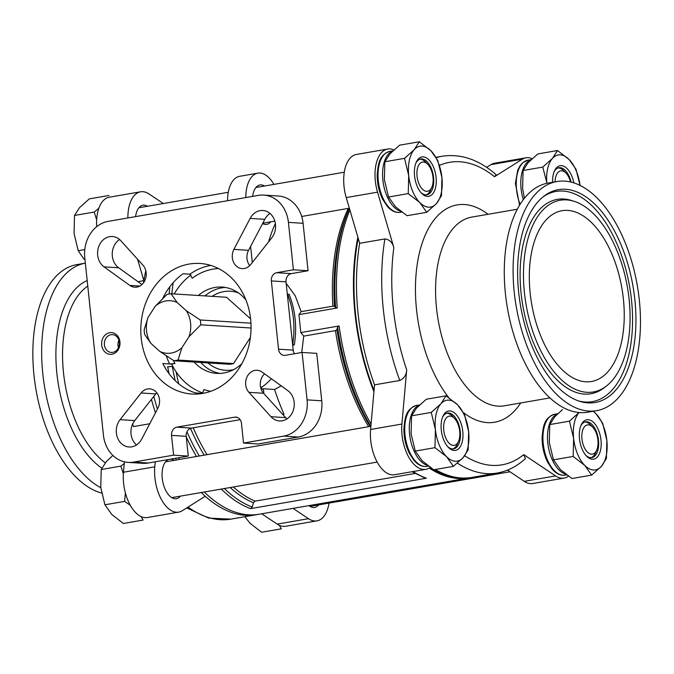 <?xml version="1.0" encoding="UTF-8"?>
<svg xmlns="http://www.w3.org/2000/svg" width="674" height="674" viewBox="0 0 674 674"><rect width="100%" height="100%" fill="white"/><g stroke="black" fill="none" stroke-linecap="round" stroke-linejoin="round"><path stroke-width="1.01" d="M588.865 411.073A116.273 61.444 -99.8 0 1 515.113 299.366A116.273 61.444 -99.8 0 1 556.951 181.533A116.273 61.444 -99.8 0 1 637.318 285.624A116.273 61.444 -99.8 0 1 596.608 410.668A116.273 61.444 -99.8 0 1 588.865 411.073M588.006 402.892A108 57.071 -99.8 0 1 579.682 401.308A108 57.071 -99.8 0 1 520.547 305.827A108 57.071 -99.8 0 1 544.154 196.033A108 57.071 -99.8 0 1 631.572 278.859A108 57.071 -99.8 0 1 588.006 402.892M586.894 392.31A97.292 51.409 -99.8 0 1 523.858 285.978A97.292 51.409 -99.8 0 1 574.164 201.324A97.292 51.409 -99.8 0 1 627.435 287.335A97.292 51.409 -99.8 0 1 606.17 386.244A97.292 51.409 -99.8 0 1 586.894 392.31M585.782 381.796A86.66 45.79 -99.8 0 1 530.817 298.531A86.66 45.79 -99.8 0 1 561.998 210.709A86.66 45.79 -99.8 0 1 621.9 288.287A86.66 45.79 -99.8 0 1 591.561 381.484A86.66 45.79 -99.8 0 1 585.782 381.796M407.02 215.705L395.478 206.758L388.553 197.019L384.391 179.781L384.846 161.752L389.917 153.866L399.606 145.171L419.312 141.759L414.232 149.653L404.552 158.339L408.705 175.577L408.25 193.607L419.792 202.554L426.726 212.293L407.02 215.705M524.397 198.232L522.611 188.543L523.066 170.514L528.138 162.619L537.827 153.933L557.524 150.521L552.453 158.415L542.764 167.101L523.066 170.514M579.151 412.48L569.463 421.166L573.625 438.395L573.17 456.433L584.712 465.372L591.637 475.119L571.94 478.523L560.397 469.584L553.472 459.837L549.31 442.607L549.765 424.578L554.837 416.684L562.504 409.59M431.25 412.404L435.412 429.641L434.957 447.671L446.5 456.618L453.425 466.357L433.727 469.77L422.185 460.822L415.26 451.083L411.098 433.845L411.553 415.816L416.625 407.93L426.313 399.235L446.011 395.832L440.939 403.718L431.25 412.404L411.553 415.816M96.66 219.867L94.217 212.057L98.825 208.3M244.873 516.714L250.062 523.294L261.605 532.241L281.311 528.829L279.373 525.349M112.878 455.43L106.29 461.639L101.218 469.525L100.763 487.563L104.925 504.792L111.85 514.532L123.393 523.479L143.09 520.067L141.161 516.587M130.309 505.289L124.623 501.38L125.372 492.837M123.359 473.932L120.916 466.122L124.26 463.434M321.734 400.794A31.973 26.935 -86.4 0 1 298.312 437.038L258.193 443.989L243.525 443.054L283.653 436.112A31.973 26.935 -86.4 0 0 307.074 399.867L302.087 352.435L316.746 353.361L321.734 400.794L307.074 399.867M263.694 195.089L278.354 196.016A31.973 26.935 -86.4 0 1 303.081 223.296L308.06 270.729L293.401 269.794L288.421 222.369A31.973 26.935 -86.4 0 0 263.694 195.089A31.973 26.935 -86.4 0 0 258.344 195.384L108.194 221.367A31.973 26.935 -86.4 0 0 84.772 257.62L103.425 435.109A31.973 26.935 -86.4 0 0 128.153 462.389A31.973 26.935 -86.4 0 0 133.503 462.103L173.622 455.152L188.282 456.087L148.162 463.03L133.503 462.103M257.695 514.464A160.783 84.966 -99.8 0 1 256.179 514.759A160.783 84.966 -99.8 0 1 245.471 515.324A160.783 84.966 -99.8 0 1 205.216 496.258A160.783 84.966 -99.8 0 1 201.24 492.534M149.738 423.761L133.519 426.566A160.783 84.966 -99.8 0 1 132.618 424.081M155.467 412.808A160.783 84.966 -99.8 0 1 151.431 399.421M143.52 282.768A160.783 84.966 -99.8 0 1 143.865 280.645L137.959 281.673M507.488 470.115L524.279 481.337L555.587 475.92L523.732 454.621L525.442 458.522C517.034 466.332 507.623 471.168 497.21 473.038A160.783 84.966 -99.8 0 1 457.402 463.148M436.28 157.691A160.783 84.966 -99.8 0 1 442.371 156.191C461.235 153.571 479.163 159.755 496.14 174.743L494.522 176.714L522.299 159.199A33.607 17.76 80.2 0 1 525.889 157.792A33.607 17.76 80.2 0 1 532.081 158.693M497.21 473.038L471.977 477.403A160.783 84.966 -99.8 0 1 457.638 477.605A160.783 84.966 -99.8 0 1 435.353 469.483M287.276 293.797L288.497 294.69M292.567 344.102L292.718 344.111C294.454 344.246 294.808 344.54 293.788 344.987L294.353 344.574C297.133 327.067 295.364 310.276 289.079 294.193M198.35 295.482A43.237 36.421 93.6 0 1 222.117 287.073A43.237 36.421 93.6 0 1 245.934 299.947M241.899 363.615A43.237 36.421 93.6 0 1 216.649 373.379A43.237 36.421 93.6 0 1 194.129 362.039M191.028 274.916A65.403 55.083 -86.4 0 0 174.195 293.948M203.144 393.094A65.403 55.083 -86.4 0 1 171.617 364.103L174.937 363.53L169.663 363.977A65.403 55.083 93.6 0 1 166.335 355.973M169.663 363.977L162.822 363.547A65.403 55.083 -86.4 0 0 195.57 392.934L202.411 393.372L203.952 389.572A61.772 52.024 93.6 0 0 210.718 391.308M162.822 298.262A65.403 55.083 -86.4 0 1 183.042 273.77L189.883 274.2A65.403 55.083 93.6 0 1 210.726 265.413M141.211 338.213A65.403 55.083 93.6 0 1 200.06 263.467A65.403 55.083 93.6 0 1 250.897 332.223A65.403 55.083 93.6 0 1 191.787 394.012A65.403 55.083 93.6 0 1 141.211 338.213M218.502 268.538A61.772 52.024 93.6 0 0 192.25 278.244L189.883 274.2M159.94 351.491A26.345 22.191 -86.4 0 0 181.921 347.683L189.023 336.688A26.345 22.191 -86.4 0 0 186.294 310.714L177.169 302.525A26.345 22.191 -86.4 0 0 155.197 306.325L148.095 317.319A26.345 22.191 -86.4 0 0 150.824 343.302L159.94 351.491L173.9 360.759L229.413 364.272A33.607 28.308 -86.4 0 0 233.516 363.564L250.391 337.447M118.919 340.185A8.931 7.524 -86.4 0 0 118.009 345.695A8.931 7.524 -86.4 0 0 118.439 347.75M156.781 392.782A12.713 10.708 -86.4 0 0 155.77 393.911L134.733 420.593A16.353 13.775 -86.4 0 0 136.502 444.95M264.57 373.876A12.713 10.708 -86.4 0 0 263.593 393.271L285.641 417.636A16.353 13.775 -86.4 0 0 286.947 418.908M270.004 213.456A16.353 13.775 -86.4 0 0 264.798 219.328L248.563 250.324A12.713 10.708 -86.4 0 0 249.725 265.623M119.559 239.497A16.353 13.775 -86.4 0 0 118.675 267.78L141.936 284.529M308.06 270.729L291.345 273.619A7.271 6.117 -86.4 0 0 286.02 281.858L293.198 350.126A7.271 6.117 -86.4 0 0 294.504 353.749M240.146 419.675L191.526 428.083A7.271 6.117 -86.4 0 0 186.201 436.322L188.282 456.087M128.153 462.389L142.812 463.324A31.973 26.935 -86.4 0 0 148.162 463.03M101.698 345.046A10.902 9.183 93.6 0 1 114.395 333.344A10.902 9.183 93.6 0 1 116.358 352.013A10.902 9.183 93.6 0 1 101.698 345.046M141.708 439.077L157.943 408.09A12.713 10.708 -86.4 0 0 149.67 388.864A12.713 10.708 -86.4 0 0 141.11 392.984L120.073 419.658A16.353 13.775 -86.4 0 0 117.183 436.87A16.353 13.775 -86.4 0 0 129.012 446.997A16.353 13.775 -86.4 0 0 141.708 439.077M287.832 390.625L262.043 372.056A12.713 10.708 -86.4 0 0 257.131 370.262A12.713 10.708 -86.4 0 0 246.532 378.047A12.713 10.708 -86.4 0 0 248.933 392.344L270.982 416.709A16.353 13.775 -86.4 0 0 279.457 420.964A16.353 13.775 -86.4 0 0 293.586 409.421A16.353 13.775 -86.4 0 0 287.832 390.625M250.138 218.401L233.903 249.388A12.713 10.708 -86.4 0 0 242.177 268.614A12.713 10.708 -86.4 0 0 250.736 264.494L271.774 237.821A16.353 13.775 -86.4 0 0 274.663 220.609A16.353 13.775 -86.4 0 0 262.835 210.482A16.353 13.775 -86.4 0 0 250.138 218.401L264.798 219.328M104.015 266.853L129.804 285.422A12.713 10.708 -86.4 0 0 134.716 287.217A12.713 10.708 -86.4 0 0 145.314 279.432A12.713 10.708 -86.4 0 0 142.913 265.143L120.865 240.77A16.353 13.775 -86.4 0 0 112.39 236.515A16.353 13.775 -86.4 0 0 98.261 248.057A16.353 13.775 -86.4 0 0 104.015 266.853L118.675 267.78M293.401 269.794L276.685 272.692A7.271 6.117 -86.4 0 0 271.361 280.932L278.539 349.199A7.271 6.117 -86.4 0 0 284.158 355.4A7.271 6.117 -86.4 0 0 285.372 355.333L302.087 352.435M243.525 443.054L241.452 423.297A7.271 6.117 -86.4 0 0 235.833 417.096A7.271 6.117 -86.4 0 0 234.619 417.164L176.866 427.156A7.271 6.117 -86.4 0 0 171.541 435.396L173.622 455.152M293.788 344.987L292.71 345.442M261.217 389.361L261.959 387.078A65.403 55.083 -86.4 0 0 271.344 378.754M172.788 366.361L167.455 366.858M281.218 385.857L274.596 389.479L263.357 388.763A59.952 50.499 93.6 0 1 261.285 389.538M301.716 352.502L303.721 336.115L300.823 332.585L298.936 314.623L301.152 311.658L295.204 295.718L286.18 283.341M274.596 389.479A155.332 82.085 80.2 0 0 284.024 414.257L282.777 414.476M415.041 473.451L255.084 501.136L253.441 502.745L252.236 507.042A159.713 84.402 -99.8 0 1 224.349 488.54M368.644 426.684A155.332 82.085 -99.8 0 1 335.458 330.622L303.721 336.115M275.363 223.532A155.332 82.085 80.2 0 0 268.581 241.865M298.936 314.623L337.244 307.993L335.618 307.774L334.498 306.392L332.889 306.164L301.152 311.658M470.452 477.647A160.783 84.966 -99.8 0 1 468.944 477.933L259.212 514.228A160.783 84.966 -99.8 0 1 248.504 514.801A160.783 84.966 -99.8 0 1 204.281 492.012M179.461 459.432A160.783 84.966 -99.8 0 1 178.5 457.781M157.455 409.017A160.783 84.966 -99.8 0 1 153.798 396.413M468.944 477.933A160.783 84.966 -99.8 0 1 458.236 478.498A160.783 84.966 -99.8 0 1 429.195 468.076M373.944 391.712A160.783 84.966 -99.8 0 1 357.869 237.164M371.071 424.106A160.783 84.966 -99.8 0 1 339.132 325.955L300.823 332.585M424.898 478.034L426.356 478.211L250.585 508.626L252.236 507.042M335.458 330.622L336.933 329.578L337.64 327L339.132 325.955M399.775 380.481A160.783 84.966 -99.8 0 1 384.896 238.933L359.672 243.297A160.783 84.966 -99.8 0 0 374.55 384.854L399.775 380.481C404.08 378.476 406.388 374.946 406.7 369.908L401.906 424.047A33.607 17.76 80.2 0 0 425.842 469.331A33.607 17.76 80.2 0 0 429.439 467.925L430.214 467.436M555.587 475.92A33.607 17.76 80.2 0 0 564.062 478.093A33.607 17.76 80.2 0 0 568.401 476.173M393.869 149.931A33.607 17.76 80.2 0 0 387.676 149.038A33.607 17.76 80.2 0 0 377.533 192.166L393.852 247.644C392.453 242.429 389.471 239.523 384.896 238.933M457.638 477.605L454.512 477.167A159.805 84.444 -99.8 0 1 429.945 467.613M374.045 390.516A159.805 84.444 -99.8 0 1 358.223 238.385M176.428 459.954A160.783 84.966 -99.8 0 1 175.467 458.303M137.563 259.22L143.865 280.645A160.783 84.966 -99.8 0 1 145.803 270.678M163.344 203.531L149.038 193.977A33.607 17.76 80.2 0 0 140.563 191.804L109.255 197.221A33.607 17.76 80.2 0 0 96.702 226.683M261.739 513.79L277.166 524.111A33.607 17.76 80.2 0 0 285.641 526.276L316.949 520.859A33.607 17.76 80.2 0 0 329.038 503.099M124.404 461.842L123.485 472.23A33.607 17.76 80.2 0 0 147.429 517.522L178.736 512.105A33.607 17.76 80.2 0 0 182.325 510.698L205.216 496.258M273.922 184.398A31.973 16.901 80.2 0 0 257.864 173.159L239.632 176.318A31.973 16.901 80.2 0 0 227.559 200.709M257.864 173.159A31.973 16.901 80.2 0 0 245.799 197.549M250.618 246.398L252.312 262.498M264.553 186.016A19.984 10.557 80.2 0 0 261.242 184.903A19.984 10.557 80.2 0 0 259.911 184.979A19.984 10.557 80.2 0 0 252.607 196.378M262.565 223.591A19.984 10.557 80.2 0 0 266.727 224.358A19.984 10.557 80.2 0 0 270.754 221.822M282.49 414.156L284.024 414.257M263.357 388.763L263.863 393.574M250.585 318.853L226.548 297.268L171.036 293.754L177.169 302.525M150.824 343.302L144.683 334.531A33.607 28.308 93.6 0 1 144.169 329.687L148.095 317.319M181.921 347.683L178.003 360.042L233.516 363.564M178.003 360.042A33.607 28.308 93.6 0 1 173.9 360.759M186.294 310.714L200.254 319.982A33.607 28.308 93.6 0 1 200.759 324.826L251.048 328.011M200.759 324.826L189.023 336.688M200.254 319.982L250.947 323.191M155.197 306.325L166.933 294.462A33.607 28.308 93.6 0 1 171.036 293.754M261.959 387.078L260.543 386.994M525.889 157.792L494.59 163.209A33.607 17.76 80.2 0 0 490.992 164.616L486.594 167.388M524.279 481.337A33.607 17.76 80.2 0 0 532.755 483.511L564.062 478.093M374.55 384.854L370.599 429.464A33.607 17.76 80.2 0 0 394.534 474.749L425.842 469.331M387.676 149.038L356.369 154.456A33.607 17.76 80.2 0 0 346.225 197.583L359.672 243.297M155.239 461.808L154.793 466.812A33.607 17.76 80.2 0 0 178.736 512.105M174.237 460.334A19.984 10.557 80.2 0 0 170.926 459.221A19.984 10.557 80.2 0 0 170.101 459.23M169.09 459.407A19.984 10.557 80.2 0 0 162.678 481.261A19.984 10.557 80.2 0 0 176.411 498.676A19.984 10.557 80.2 0 0 180.438 496.14M140.563 191.804A33.607 17.76 80.2 0 0 127.883 217.963M147.539 206.269A19.984 10.557 80.2 0 0 144.219 205.157A19.984 10.557 80.2 0 0 142.888 205.233A19.984 10.557 80.2 0 0 135.584 216.632M308.886 505.635A19.984 10.557 80.2 0 0 314.623 507.438A19.984 10.557 80.2 0 0 318.65 504.893M293.047 508.373L308.473 518.694A33.607 17.76 80.2 0 0 316.949 520.859M101.589 493.039A116.273 61.444 -99.8 0 1 34.079 376.067A116.273 61.444 -99.8 0 1 76.71 264.646L85.354 263.155A116.273 61.444 -99.8 0 0 42.133 366.024A116.273 61.444 -99.8 0 0 100.78 487.69M596.608 410.668L587.795 412.193A116.273 61.444 -99.8 0 1 580.053 412.598A116.273 61.444 -99.8 0 1 506.3 300.89A116.273 61.444 -99.8 0 1 548.139 183.058L556.951 181.533M104.403 344.827A8.931 7.524 93.6 0 1 112.44 334.624A8.931 7.524 93.6 0 1 119.382 344.01A8.931 7.524 93.6 0 1 111.311 352.451A8.931 7.524 93.6 0 1 104.403 344.827M101.218 469.525L120.916 466.122M104.925 504.792L124.623 501.38M108.977 195.477L89.28 198.881L79.591 207.575L74.511 215.461L74.064 233.499L78.218 250.728L84.789 249.591M78.218 250.728L83.989 259.246M74.511 215.461L94.217 212.057M453.425 466.357L463.114 457.671L468.186 449.777L468.641 431.748L464.479 414.51L457.553 404.771L446.011 395.832M434.957 447.671L415.26 451.083M591.637 475.119L601.326 466.425L606.406 458.539L606.853 440.501L602.699 423.272L595.765 413.533A30.886 16.319 80.2 0 0 593.128 411.266M569.463 421.166L549.765 424.578M573.17 456.433L553.472 459.837M546.825 183.311A30.886 16.319 80.2 0 1 552.453 158.415A30.886 16.319 80.2 0 1 569.067 159.468A30.886 16.319 80.2 0 1 580.036 185.426L575.992 169.208L569.067 159.468L557.524 150.521M542.764 167.101L546.622 181.929M408.25 193.607L388.553 197.019M404.552 158.339L384.846 161.752M426.726 212.293L436.407 203.607L441.487 195.713L441.942 177.683L437.78 160.446L430.854 150.706L419.312 141.759M450.181 416.085A14.828 7.835 80.2 0 0 444.975 435.968A14.828 7.835 80.2 0 0 458.505 441.344A14.828 7.835 80.2 0 0 454.546 418.478A14.828 7.835 80.2 0 0 450.181 416.085M454.546 418.478L452.389 416.203A18.164 9.596 80.2 0 0 447.039 413.263A18.164 9.596 80.2 0 0 446.626 413.255M452.802 448.935A18.164 9.596 80.2 0 0 457.242 444.225L458.505 441.344M447.62 446.559A18.164 9.596 80.2 0 0 453.602 448.859A18.164 9.596 80.2 0 0 460.14 430.45A18.164 9.596 80.2 0 0 448.614 412.993A18.164 9.596 80.2 0 0 447.41 413.052A18.164 9.596 80.2 0 0 442.548 417.231M449.946 410.929A19.984 10.557 80.2 0 0 442.885 416.406A19.984 10.557 80.2 0 0 448.218 447.224A19.984 10.557 80.2 0 0 462.937 436.676A19.984 10.557 80.2 0 0 449.946 410.929M457.553 404.771A30.886 16.319 80.2 0 0 440.939 403.718A30.886 16.319 80.2 0 0 435.412 429.641A30.886 16.319 80.2 0 0 446.5 456.618A30.886 16.319 80.2 0 0 463.114 457.671A30.886 16.319 80.2 0 0 468.641 431.748A30.886 16.319 80.2 0 0 457.553 404.771M588.394 424.847A14.828 7.835 80.2 0 0 583.187 444.73A14.828 7.835 80.2 0 0 596.717 450.106A14.828 7.835 80.2 0 0 592.766 427.24A14.828 7.835 80.2 0 0 588.394 424.847M592.766 427.24L590.601 424.957A18.164 9.596 80.2 0 0 585.251 422.025A18.164 9.596 80.2 0 0 584.847 422.017M591.022 457.688A18.164 9.596 80.2 0 0 595.454 452.979L596.717 450.106M585.841 455.321A18.164 9.596 80.2 0 0 591.823 457.612A18.164 9.596 80.2 0 0 598.36 439.204A18.164 9.596 80.2 0 0 586.835 421.747A18.164 9.596 80.2 0 0 585.622 421.814A18.164 9.596 80.2 0 0 580.761 425.985M588.166 419.691A19.984 10.557 80.2 0 0 581.098 425.159A19.984 10.557 80.2 0 0 586.431 455.986A19.984 10.557 80.2 0 0 601.157 445.438A19.984 10.557 80.2 0 0 588.166 419.691M579.109 412.53A30.886 16.319 80.2 0 0 573.625 438.395A30.886 16.319 80.2 0 0 584.712 465.372A30.886 16.319 80.2 0 0 601.326 466.425A30.886 16.319 80.2 0 0 606.853 440.501A30.886 16.319 80.2 0 0 595.765 413.533M570.499 181.972A14.828 7.835 80.2 0 0 566.059 173.176A14.828 7.835 80.2 0 0 561.695 170.783A14.828 7.835 80.2 0 0 555.115 181.854M566.059 173.176L563.902 170.893A18.164 9.596 80.2 0 0 558.552 167.961A18.164 9.596 80.2 0 0 558.139 167.952M571.097 182.115A18.164 9.596 80.2 0 0 560.128 167.683A18.164 9.596 80.2 0 0 558.923 167.75A18.164 9.596 80.2 0 0 554.062 171.921M573.818 182.89A19.984 10.557 80.2 0 0 561.459 165.627A19.984 10.557 80.2 0 0 554.39 171.095A19.984 10.557 80.2 0 0 552.613 182.283M423.483 162.021A14.828 7.835 80.2 0 0 418.268 181.904A14.828 7.835 80.2 0 0 431.807 187.279A14.828 7.835 80.2 0 0 427.847 164.414A14.828 7.835 80.2 0 0 423.483 162.021M427.847 164.414L425.69 162.139A18.164 9.596 80.2 0 0 420.332 159.199A18.164 9.596 80.2 0 0 419.927 159.19M426.103 194.87A18.164 9.596 80.2 0 0 430.534 190.161L431.807 187.279M420.921 192.494A18.164 9.596 80.2 0 0 426.903 194.794A18.164 9.596 80.2 0 0 433.441 176.386A18.164 9.596 80.2 0 0 421.916 158.929A18.164 9.596 80.2 0 0 420.702 158.988A18.164 9.596 80.2 0 0 415.841 163.167M423.247 156.865A19.984 10.557 80.2 0 0 416.178 162.341A19.984 10.557 80.2 0 0 421.511 193.16A19.984 10.557 80.2 0 0 436.238 182.612A19.984 10.557 80.2 0 0 423.247 156.865M430.854 150.706A30.886 16.319 80.2 0 0 414.232 149.653A30.886 16.319 80.2 0 0 408.705 175.577A30.886 16.319 80.2 0 0 419.792 202.554A30.886 16.319 80.2 0 0 436.407 203.607A30.886 16.319 80.2 0 0 441.942 177.683A30.886 16.319 80.2 0 0 430.854 150.706M298.312 437.038L283.653 436.112M303.081 223.296L288.421 222.369M256.179 514.759L230.946 519.123A160.783 84.966 -99.8 0 1 188.038 507.101M523.732 454.621A153.512 81.124 -99.8 0 1 464.672 455.784M439.431 165.425A153.512 81.124 -99.8 0 1 494.522 176.714M287.436 293.813A83.568 70.391 93.6 0 1 292.718 344.111M174.937 363.53A61.772 52.024 93.6 0 1 173.445 360.48M255.084 501.136A155.332 82.085 -99.8 0 1 233.288 486.99M207.036 454.655A155.332 82.085 -99.8 0 1 193.211 427.796M178.711 383.818A155.332 82.085 -99.8 0 1 176.116 371.846M332.889 306.164A155.332 82.085 -99.8 0 1 348.34 208.392M171.836 293.805A155.332 82.085 -99.8 0 1 173.193 282.608M426.356 478.211A160.783 84.966 -99.8 0 1 413.052 471.547M250.585 508.626A160.783 84.966 -99.8 0 1 221.257 489.071M196.446 456.492A160.783 84.966 -99.8 0 1 186.268 436.912M165.138 367.844A160.783 84.966 -99.8 0 1 165.004 367.052M337.244 307.993A160.783 84.966 -99.8 0 1 349.882 210.027M199.268 456.003A159.713 84.402 -99.8 0 1 186.959 431.815M169.014 373.666A159.713 84.402 -99.8 0 1 167.75 366.825M164.195 296.964A159.713 84.402 -99.8 0 1 164.33 295.296M253.441 502.745A156.393 82.641 -99.8 0 1 230.146 487.529M204.188 455.152A156.393 82.641 -99.8 0 1 190.498 428.369M175.164 380.667A156.393 82.641 -99.8 0 1 172.317 366.403M169.09 293.999A156.393 82.641 -99.8 0 1 169.915 286.593M370.102 426.431A156.393 82.641 -99.8 0 1 336.933 329.578M334.498 306.392A156.393 82.641 -99.8 0 1 348.054 211.459L349.402 208.392M370.742 426.322A159.713 84.402 -99.8 0 1 337.64 327M335.618 307.774A159.713 84.402 -99.8 0 1 349.309 208.603M406.7 369.908A153.512 81.124 -99.8 0 1 393.852 247.644M520.69 402.968A110.275 58.276 -99.8 0 1 487.327 422.615A110.275 58.276 -99.8 0 1 463.535 412.707M448.69 397.584A110.275 58.276 -99.8 0 1 418.798 255.606A110.275 58.276 -99.8 0 1 488.035 214.298M204.997 295.903A43.237 36.421 93.6 0 1 225.428 287.469M219.977 373.404A43.237 36.421 93.6 0 1 200.776 362.46M212.125 296.358A39.606 33.355 93.6 0 1 238.478 292.937M233.617 369.63A39.606 33.355 93.6 0 1 207.904 362.907M490.992 164.616L522.299 159.199M370.599 429.464L401.906 424.047M346.225 197.583L377.533 192.166M154.793 466.812L123.485 472.23M308.473 518.694L277.166 524.111M549.942 397.904L504.354 405.799A95.742 50.592 -99.8 0 1 497.976 406.136A95.742 50.592 -99.8 0 1 437.249 314.151A95.742 50.592 -99.8 0 1 471.699 217.121L517.287 209.235M105.279 462.827A95.742 50.592 -99.8 0 1 63.398 371.703A95.742 50.592 -99.8 0 1 87.772 286.121M101.825 468.16A99.567 52.614 -99.8 0 1 56.431 368.51A99.567 52.614 -99.8 0 1 87.182 280.561M186.201 436.322L171.541 435.396M191.526 428.083L176.866 427.156M237.029 417.316L234.619 417.164M286.02 281.858L271.361 280.932M291.345 273.619L276.685 272.692M293.198 350.126L278.539 349.199M139.804 286.062L129.804 285.422M248.563 250.324L233.903 249.388M263.593 393.271L248.933 392.344M285.641 417.636L270.982 416.709M155.77 393.911L141.11 392.984M134.733 420.593L120.073 419.658M400.196 212.318C395.562 212.95 391.215 210.903 387.146 206.16L382.663 199.277C378.965 191.702 377.137 183.488 377.196 174.625C378.291 163.538 379.041 155.079 389.665 151.456A30.886 16.319 80.2 0 0 378.847 184.676A30.886 16.319 80.2 0 0 400.196 212.318L401.687 212.066M392.588 151.119A30.886 16.319 80.2 0 0 383.068 181.694A30.886 16.319 80.2 0 0 400.659 211.291M519.57 205.182L515.408 183.387L517.733 170.202L520.109 165.636L522.712 162.712L527.877 160.218A30.886 16.319 80.2 0 0 520.092 204.332M530.8 159.881A30.886 16.319 80.2 0 0 523.294 199.656M565.115 475.145C560.482 475.777 556.134 473.721 552.065 468.986L547.583 462.094C543.884 454.529 542.056 446.306 542.107 437.451C543.21 426.356 543.96 417.897 554.584 414.283A30.886 16.319 80.2 0 0 543.766 447.494A30.886 16.319 80.2 0 0 565.115 475.145L566.607 474.884M557.508 413.946A30.886 16.319 80.2 0 0 547.987 444.52A30.886 16.319 80.2 0 0 565.579 474.108M426.895 466.383C422.261 467.015 417.914 464.967 413.853 460.224L409.371 453.341C405.672 445.767 403.844 437.552 403.894 428.689C404.99 417.602 405.74 409.143 416.363 405.521A30.886 16.319 80.2 0 0 405.554 438.74A30.886 16.319 80.2 0 0 426.895 466.383L428.394 466.13M419.287 405.184A30.886 16.319 80.2 0 0 409.775 435.758A30.886 16.319 80.2 0 0 427.367 465.355M543.042 196.918A106.66 56.363 -99.8 0 1 628.497 280.721A106.66 56.363 -99.8 0 1 585.226 402.024A106.66 56.363 -99.8 0 1 578.343 400.853M606.17 386.244L603.929 387.938A98.631 52.117 -99.8 0 1 584.392 394.088A98.631 52.117 -99.8 0 1 520.488 286.298A98.631 52.117 -99.8 0 1 571.485 200.473L574.164 201.324M230.946 519.123L208.679 518.095L186.723 507.926M442.371 156.191L436.044 157.286M412.1 471.716L424.89 478.034M262.767 223.204L274.824 221.114M301.691 216.464L349.351 208.215M138.861 207.769L228.284 192.292M255.884 187.515L344.279 172.215M171.76 497.639L377.179 462.086M165.568 461.833L370.877 426.305M309.981 506.393L509.982 471.783M389.665 151.456L392.807 150.917M527.877 160.218L531.019 159.671M554.584 414.283L557.718 413.735M416.363 405.521L419.506 404.981"/></g></svg>
